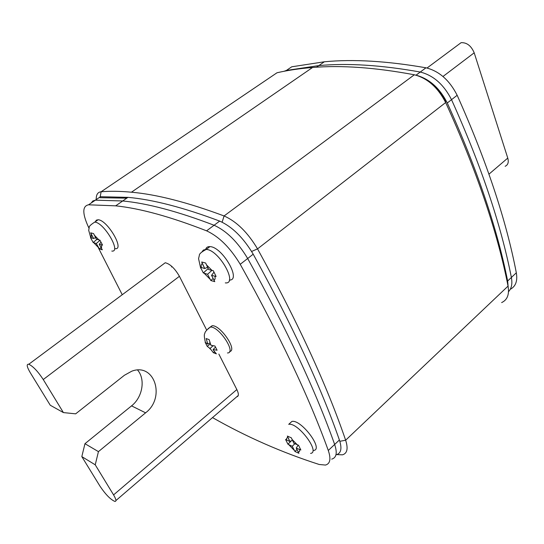 <?xml version="1.0" encoding="UTF-8"?>
<svg xmlns="http://www.w3.org/2000/svg" width="544" height="544" viewBox="0 0 544 544"><rect width="100%" height="100%" fill="white"/><g stroke="black" fill="none" stroke-linecap="round" stroke-linejoin="round"><path stroke-width="0.82" d="M488.974 174.148L507.77 158.086L474.198 52.816L442.979 76.486M507.77 158.086C508.898 162.234 508.021 164.968 505.145 166.287M457.47 45.376L461.101 42.677C466.847 42.418 471.213 45.798 474.198 52.816M236.708 396.821C238.87 396.338 238.918 393.924 236.851 389.565L218.858 354.09M206.672 330.065L179.411 276.304C174.882 268.478 170.163 263.956 165.247 262.745L162.846 264.534M122.244 294.732L98.471 248.01M89.012 228.215L87.87 225.774C82.266 213.017 82.491 206.026 88.55 204.802L115.661 205.836C140.094 208.366 170.401 216.696 206.577 230.833C219.042 236.592 230.255 247.751 240.23 264.296C279.718 335.07 309.074 397.134 328.284 450.473C331.146 458.912 330.208 463.774 325.462 465.066L319.178 464.474C281.928 452.499 246.371 436.873 212.514 417.602M91.195 203.007L92.834 200.974L95.377 200.172L122.706 200.974C147.322 203.3 177.786 211.392 214.091 225.25C226.59 230.914 237.782 241.998 247.67 258.502C286.783 329.106 315.778 391.095 334.655 444.462C337.464 452.9 336.471 457.796 331.684 459.143C336.471 457.796 337.464 452.9 334.655 444.462L328.284 450.473M339.395 439.98C320.77 386.6 292.033 324.666 253.205 254.191C243.379 237.721 232.206 226.692 219.681 221.095C183.28 207.441 152.701 199.532 127.949 197.356L100.456 196.717L95.377 200.172L122.706 200.974C147.322 203.3 177.786 211.392 214.091 225.25C226.59 230.914 237.782 241.998 247.67 258.502C286.783 329.106 315.778 391.095 334.655 444.462L339.395 439.98C342.162 448.426 341.142 453.336 336.321 454.723M284.084 71.271L286.368 70.455L318.852 65.586C347.616 62.934 381.419 65.09 420.26 72.039C433.391 75.344 443.816 84.558 451.527 99.674C480.991 165.07 500.942 224.339 511.38 277.474C512.536 283.662 511.578 288.402 508.518 291.7C511.578 288.402 512.536 283.662 511.38 277.474L507.647 281.003L508.144 286.613M417.289 75.528C429.944 79.363 439.933 88.509 447.27 102.986C476.925 168.504 497.053 227.848 507.647 281.003M96.091 199.682L96.261 198.084C96.458 194.188 98.083 192.08 101.143 191.753C110.214 191.012 120.319 191.162 131.451 192.209C156.488 194.378 187.367 202.293 224.08 215.954C236.606 221.503 247.758 232.478 257.536 248.88C297.602 321.688 326.971 385.465 345.644 440.218C348.31 448.548 347.256 453.417 342.468 454.832L336.804 454.594M501.636 302.586C507.341 299.948 509.476 294.46 508.048 286.117C497.345 231.52 476.551 170.326 445.658 102.537C437.872 87.414 427.428 78.166 414.338 74.78C375.319 67.504 341.387 65.076 312.535 67.497C299.744 68.496 287.905 70.258 277.005 72.767L101.143 191.753L100.137 196.935M424.585 78.798C433.541 83.382 440.484 90.705 445.427 100.783L445.658 102.537L257.536 248.88L251.614 251.457M126.786 198.159L99.98 197.71M98.505 198.043L97.179 198.941M179.411 276.304L43.255 379.535C37.91 371.409 33.089 366.316 28.798 364.242C26.296 363.929 26.792 366.765 30.301 372.749L50.252 405.232L63.396 412.583L75.65 413.841L124.413 375.265L131.77 371.198C154.591 362.358 165.825 397.637 145.602 412.828L98.437 451.629L95.234 464.814L113.574 494.897L236.851 389.565M43.255 379.535L63.396 412.583M137.605 370.07C145.656 379.243 142.589 397.283 131.546 405.872L84.959 443.693L98.437 451.629M95.234 464.814L81.818 456.606L100.014 486.227C105.618 494.523 110.575 499.596 114.879 501.439C116.586 501.466 116.144 499.283 113.574 494.897M81.818 456.606L84.959 443.693M213.493 350.295L213.126 349.581L217.083 350.214L214.948 346.011L210.936 345.27L209.148 339.619L206.162 338.545L207.842 344.134L205.156 342.278L207.264 346.412L210.038 348.432L213.391 352.723L216.376 353.845L213.493 350.295L213.649 349.772M229.636 351.519C237.823 350.574 220.422 324.843 212.126 325.72L209.698 327.468M215.41 347.16L213.126 349.581M209.855 342.883L207.842 344.134M210.236 343.842L207.264 346.412M213.003 345.862L210.038 348.432M214.411 351.832L213.391 352.723M202.341 263.65L204.734 268.505L200.498 267.26L203.306 272.938L208.209 268.573L203.306 272.938L207.563 274.264L210.827 280.527L213.085 278.508L210.827 280.527L214.771 281.649L211.541 275.359L216.111 276.474L213.296 270.708L208.706 269.579L205.639 263.017L201.702 261.984L204.734 268.505L207.57 267.274L204.734 268.505L200.498 267.26L203.306 272.938L207.563 274.264L211.854 270.429L207.563 274.264L210.827 280.527L214.771 281.649L211.541 275.359L213.955 272.197L211.541 275.359L216.111 276.474L213.296 270.708L208.706 269.579L205.639 263.017L201.702 261.984L202.341 263.65C201.219 264.153 200.913 265.479 201.43 267.614C200.913 265.479 201.219 264.153 202.341 263.65M229.33 280.044C241.883 280.738 222.34 246.752 209.923 246.622C207.597 246.486 206.142 247.493 205.571 249.635C206.142 247.493 207.597 246.486 209.923 246.622L206.203 249.424C218.851 249.662 238.517 284.458 225.304 282.887C238.517 284.458 218.851 249.662 206.203 249.424C201.423 251.96 199.138 253.96 199.349 255.408L198.56 258.638L200.641 268.11L198.56 258.638L199.349 255.408C199.138 253.96 201.423 251.96 206.203 249.424L203.422 250.029L202.164 251.58L203.422 250.029L206.203 249.424L209.923 246.622C222.34 246.752 241.883 280.738 229.33 280.044M516.324 272.802C506.104 219.694 486.377 160.521 457.164 95.282C449.5 80.206 439.103 71.046 425.966 67.796C387.083 61.016 353.212 59.01 324.36 61.785L291.761 66.796L286.368 70.455L318.852 65.586C347.616 62.934 381.419 65.09 420.26 72.039C433.391 75.344 443.816 84.558 451.527 99.674C480.991 165.07 500.942 224.339 511.38 277.474L516.324 272.802C517.711 280.956 515.685 286.457 510.252 289.306M91.304 234.287L93.588 238.503L90.508 237.585L93.194 242.529L96.873 239.387L93.194 242.529L96.295 243.508L99.409 248.962L100.987 247.608L99.409 248.962L102.299 249.784L99.205 244.31L102.571 245.12L99.872 240.108L96.492 239.285L93.568 233.594L90.692 232.839L93.588 238.503L95.628 237.68L93.588 238.503L90.508 237.585L93.194 242.529L96.295 243.508L99.994 240.353L96.295 243.508L99.409 248.962L102.299 249.784L99.205 244.31L100.96 242.27L99.205 244.31L102.571 245.12L99.872 240.108L96.492 239.285L93.568 233.594L90.692 232.839L91.304 234.287L91.168 237.85L91.304 234.287M115.117 248.676C125.045 250.186 107.46 220 98.138 219.762L96.336 220.15L95.37 221.68L96.336 220.15L98.138 219.762L94.738 222.108C104.02 222.387 121.686 252.6 111.792 251.056C121.686 252.6 104.02 222.387 94.738 222.108C90.63 224.726 88.781 226.569 89.182 227.644L88.706 230.35L91.12 238.952L88.706 230.35L89.182 227.644C88.781 226.569 90.63 224.726 94.738 222.108L98.138 219.762C107.46 220 125.045 250.186 115.117 248.676M287.898 437.478L289.877 441.51L285.58 439.47L287.912 444.196L291.611 440.599L287.912 444.196L292.237 446.291L294.95 451.486L296.956 449.534L294.95 451.486L298.942 453.295L296.249 448.1L300.852 450.01L298.513 445.23L293.896 443.299L291.353 437.832L287.368 436.077L289.877 441.51L292.373 440.198L289.877 441.51L285.58 439.47L287.912 444.196L292.237 446.291L294.868 443.727L292.237 446.291L294.95 451.486L298.942 453.295L296.249 448.1L298.139 445.121L296.249 448.1L300.852 450.01L298.513 445.23L293.896 443.299L291.353 437.832L287.368 436.077L287.898 437.478L286.634 438.158L286.538 440.021L286.634 438.158L287.898 437.478M313.732 450.439C323.857 449.392 301.145 419.145 291.91 421.437L288.708 424.334C297.894 422.096 320.668 452.397 310.576 453.397C320.668 452.397 297.894 422.096 288.708 424.334L291.91 421.437C301.145 419.145 323.857 449.392 313.732 450.439M95.377 200.172L88.55 204.802M219.681 221.095L206.577 230.833M253.205 254.191L240.23 264.296M172.026 266.587L171.523 266.961M286.368 70.455L285.593 70.985M425.966 67.796L416.044 75.174M457.164 95.282L447.27 102.986M414.338 74.78L224.08 215.954L222.136 222.163M508.048 286.117L345.644 440.218L339.837 441.3M145.602 412.828L131.546 405.872M211.453 345.46L210.569 344.549M207.475 343.42L207.332 343.951M209.522 348.242L210.399 349.146M208.107 328.596L210.446 327.06C219.116 326.237 236.79 353.253 227.46 352.947M204.265 273.353L209.93 279.065L204.265 273.353M213.908 280.187C215.064 279.725 215.397 278.433 214.907 276.291C215.397 278.433 215.064 279.725 213.908 280.187M212.065 270.484L206.312 264.697L212.065 270.484M93.874 242.842L98.559 247.69L93.874 242.842M101.47 248.506L101.667 244.99L101.47 248.506M98.954 239.952L94.207 235.049L98.954 239.952M288.891 444.795L294.202 450.289L288.891 444.795M298.214 452.105L299.513 451.472L299.649 449.63L299.513 451.472L298.214 452.105M297.296 444.808L291.91 439.253L297.296 444.808M461.101 42.677L427.033 68.014M127.949 197.356L115.661 205.836M324.36 61.785L316.472 67.225M312.535 67.497L131.451 192.209M165.247 262.745L28.798 364.242M115.913 500.555L238.265 395.481M205.346 342.156C204.184 337.151 204.007 334.247 204.823 333.452C204.884 331.901 206.761 329.773 210.446 327.06L212.126 325.72"/></g></svg>
